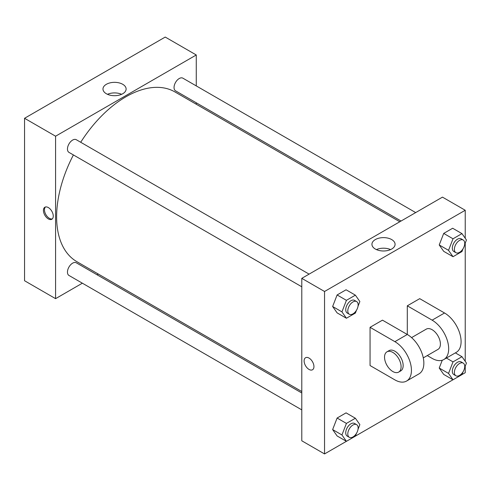 <?xml version="1.0" encoding="UTF-8"?>
<svg xmlns="http://www.w3.org/2000/svg" width="491" height="491" viewBox="0 0 491 491"><rect width="100%" height="100%" fill="white"/><g stroke="black" fill="none" stroke-linecap="round" stroke-linejoin="round"><path stroke-width="0.74" d="M82.365 283.19L55.581 298.657L24.55 280.735L24.55 118.288L165.234 37.064L196.271 54.98L196.271 85.907M98.255 274.021L96.997 274.745M301.787 286.793L68.973 152.382A7.316 4.223 -60 0 1 68.973 143.937A7.316 4.223 -60 0 1 76.289 139.714L309.097 274.125M301.787 409.875L68.973 275.463A7.316 4.223 -60 0 1 68.973 267.018A7.316 4.223 -60 0 1 76.289 262.795L301.787 392.984M196.271 102.797L196.271 104.252M55.581 298.657L55.581 136.203L196.271 54.98M401.061 221.03L175.563 90.841A7.316 4.223 -60 0 1 175.563 82.396A7.316 4.223 -60 0 1 182.879 78.173L415.687 212.585M301.787 391.53L76.921 261.703A98.016 56.588 -60 0 1 73.398 154.935M80.714 142.267A98.016 56.588 -60 0 1 174.937 91.934L399.803 221.76M48.345 218.925A6.948 4.014 60 0 1 43.803 212.799A6.948 4.014 60 0 1 44.865 207.233A6.948 4.014 60 0 1 51.819 211.24A6.948 4.014 60 0 1 51.819 219.268A6.948 4.014 60 0 1 48.345 218.925M55.581 136.203L24.55 118.288M122.732 84.299A11.575 6.684 180 0 1 126.119 89.024A11.575 6.684 180 0 1 114.55 95.702A11.575 6.684 180 0 1 102.975 89.024A11.575 6.684 180 0 1 110.119 82.85A11.575 6.684 180 0 1 122.732 84.299M121.633 94.309A11.575 6.684 0 0 0 107.468 94.309M45.43 206.999A6.948 4.014 -120 0 0 45 212.677A6.948 4.014 -120 0 0 49.382 218.323A6.948 4.014 -120 0 0 52.298 218.9M346.401 441.317L324.545 453.936L301.787 440.795L301.787 278.348L442.471 197.124L465.229 210.265L465.229 238.258M356.46 310.287L355.38 313.074L346.419 318.248L341.945 311.877L346.419 300.332L355.38 295.159L359.86 301.529L358.019 306.274M356.626 301.566L354.557 300.369A7.316 4.223 120 0 0 348.923 302.327A7.316 4.223 120 0 0 345.732 309.692A7.316 4.223 120 0 0 347.241 313.037L349.31 314.234A7.316 4.223 120 0 0 356.626 310.011A7.316 4.223 120 0 0 356.626 301.566A7.316 4.223 120 0 0 350.991 303.524A7.316 4.223 120 0 0 347.8 310.883A7.316 4.223 120 0 0 349.31 314.234M346.419 318.248L337.108 312.871L332.634 306.501L337.108 294.956L346.069 289.782L355.38 295.159M341.945 311.877L332.634 306.501L337.108 294.956L346.069 289.782M346.419 300.332L337.108 294.956M463.056 248.747L461.97 251.539L453.015 256.707L448.535 250.336L453.015 238.792L461.97 233.618L466.45 239.995L464.609 244.733M463.216 240.025L461.147 238.829A7.316 4.223 120 0 0 455.513 240.793A7.316 4.223 120 0 0 452.321 248.151A7.316 4.223 120 0 0 453.831 251.502L455.906 252.693A7.316 4.223 120 0 0 463.216 248.471A7.316 4.223 120 0 0 463.216 240.025A7.316 4.223 120 0 0 457.581 241.983A7.316 4.223 120 0 0 454.39 249.348A7.316 4.223 120 0 0 455.906 252.693M453.015 256.707L443.704 251.337L439.224 244.96L443.704 233.415L452.659 228.247L461.97 233.618M448.535 250.336L439.224 244.96L443.704 233.415L452.659 228.247M453.015 238.792L443.704 233.415M356.46 433.369L355.38 436.155L346.419 441.329L341.945 434.958L346.419 423.414L355.38 418.24L359.86 424.611L358.019 429.355M356.626 424.647L354.557 423.451A7.316 4.223 120 0 0 348.923 425.409A7.316 4.223 120 0 0 345.732 432.774A7.316 4.223 120 0 0 347.241 436.118L349.31 437.315A7.316 4.223 120 0 0 356.626 433.093A7.316 4.223 120 0 0 356.626 424.647A7.316 4.223 120 0 0 350.991 426.605A7.316 4.223 120 0 0 347.8 433.964A7.316 4.223 120 0 0 349.31 437.315M346.419 441.329L337.108 435.953L332.634 429.582L337.108 418.037L346.069 412.863L355.38 418.24M341.945 434.958L332.634 429.582L337.108 418.037L346.069 412.863M346.419 423.414L337.108 418.037M463.056 371.828L461.97 374.621L453.015 379.788L448.535 373.418L453.015 361.873L461.97 356.699L466.45 363.076L464.609 367.814M463.216 363.107L461.147 361.91A7.316 4.223 120 0 0 455.513 363.868A7.316 4.223 120 0 0 452.321 371.233A7.316 4.223 120 0 0 453.831 374.578L455.906 375.775A7.316 4.223 120 0 0 463.216 371.552A7.316 4.223 120 0 0 463.216 363.107A7.316 4.223 120 0 0 457.581 365.065A7.316 4.223 120 0 0 454.39 372.423A7.316 4.223 120 0 0 455.906 375.775M453.015 379.788L443.704 374.412L439.224 368.041L442.256 360.228L439.224 368.041L448.535 373.418M453.015 361.873L446.399 358.056M461.97 356.699L455.36 352.882M309.029 369.428A6.948 4.014 -120 0 0 312.503 369.772A6.948 4.014 60 0 1 309.023 369.428A6.948 4.014 60 0 1 304.488 363.303A6.948 4.014 60 0 1 305.549 357.736A6.948 4.014 -120 0 0 304.488 363.303A6.948 4.014 -120 0 0 309.029 369.428M305.549 357.736A6.948 4.014 60 0 1 312.503 361.744A6.948 4.014 60 0 1 312.503 369.772M324.545 453.936L324.545 291.488L301.787 278.348L442.471 197.124M301.787 440.795L301.787 278.348M391.689 239.577A11.575 6.684 180 0 1 395.083 244.303A11.575 6.684 180 0 1 383.508 250.987A11.575 6.684 180 0 1 371.933 244.303A11.575 6.684 180 0 1 379.077 238.129A11.575 6.684 180 0 1 391.689 239.577M324.545 291.488L465.229 210.265M390.591 249.588A11.575 6.684 0 0 0 376.425 249.588M465.229 243.137L465.229 361.339M465.229 366.218L465.229 372.712L461.982 374.59M452.99 379.776L355.392 436.125M443.704 374.412L439.224 368.041M443.704 251.337L439.224 244.96M337.108 312.871L332.634 306.501M337.108 435.953L332.634 429.582M370.061 327.319L394.887 341.656A23.408 13.515 60 0 1 410.175 362.284A23.408 13.515 60 0 1 406.591 381.041A23.408 13.515 60 0 1 394.887 379.881L370.061 365.543L370.061 327.319L382.471 320.157L407.297 334.488L407.297 305.819L419.713 298.657L444.539 312.988A23.408 13.515 60 0 1 459.834 333.616A23.408 13.515 60 0 1 456.243 352.372L443.827 359.535A23.408 13.515 60 0 1 432.129 358.381L427.28 355.582M406.591 381.041L419.001 373.872A23.408 13.515 -120 0 0 422.591 355.116A23.408 13.515 -120 0 0 407.297 334.488L394.887 341.656M411.581 337.612L426.274 329.13A11.704 6.757 60 0 1 435.296 332.266A11.704 6.757 60 0 1 440.402 344.044A11.704 6.757 60 0 1 437.978 349.402L423.285 357.884M444.539 312.988L432.129 320.157L407.297 305.819M432.129 320.157A23.408 13.515 60 0 1 447.418 340.779A23.408 13.515 60 0 1 443.827 359.535M386.963 351.826L389.032 350.629A11.704 6.757 60 0 1 398.054 353.765A11.704 6.757 60 0 1 403.16 365.543A11.704 6.757 60 0 1 400.736 370.901L398.667 372.098A11.704 6.757 60 0 1 386.963 365.341A11.704 6.757 60 0 1 386.963 351.826A11.704 6.757 60 0 1 395.985 354.962A11.704 6.757 60 0 1 401.092 366.74A11.704 6.757 60 0 1 398.667 372.098"/></g></svg>

